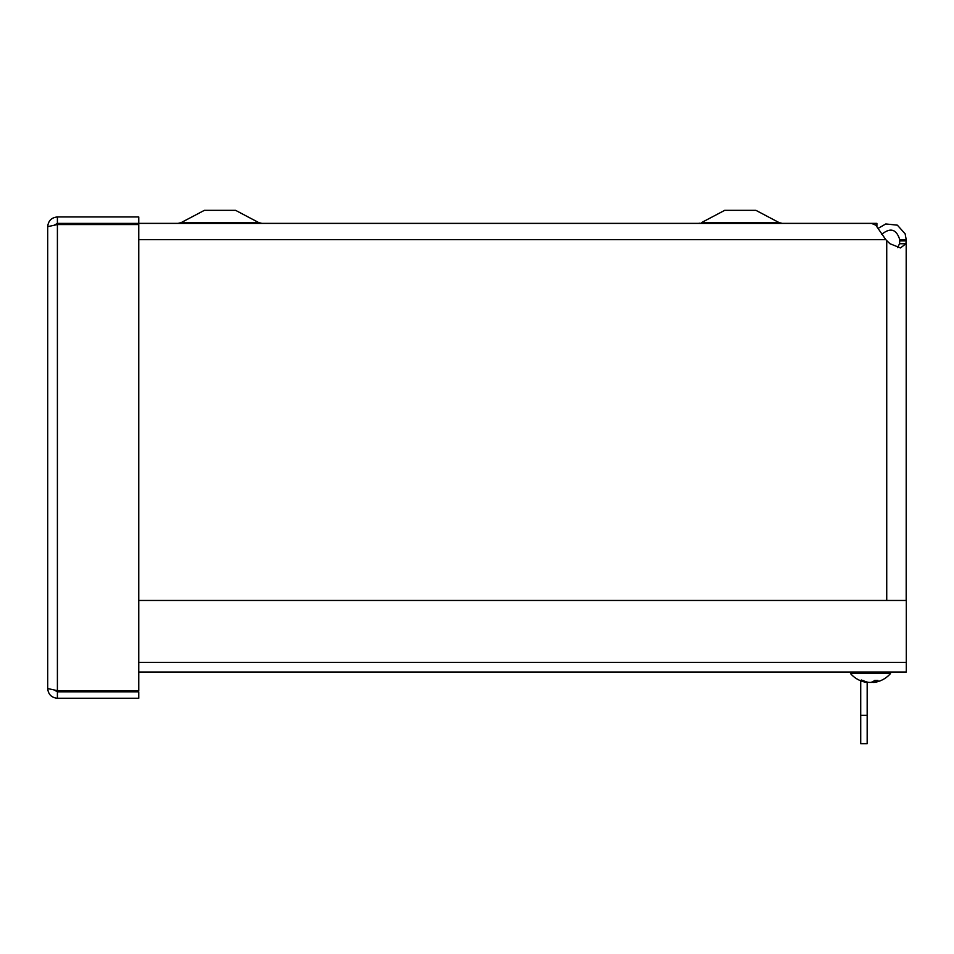 <?xml version="1.0" encoding="UTF-8"?>
<svg xmlns="http://www.w3.org/2000/svg" width="954" height="954" viewBox="0 0 954 954"><rect width="100%" height="100%" fill="white"/><g stroke="black" fill="none" stroke-linecap="round" stroke-linejoin="round"><path stroke-width="1.43" d="M74.901 224.047L77.834 223.403L81.77 224.548M64.347 224.548L76.344 224.548M905.93 243.735L899.562 243.735L897.547 247.587L899.562 243.735L899.741 240.825L906.193 240.825L905.93 243.735L900.481 247.933L889.963 243.735L885.753 239.609L875.808 225.168L871.539 223.415L138.759 223.403L138.759 216.952L57.407 216.952C51.516 217.536 48.284 220.768 47.7 226.658L47.7 688.549L47.7 226.658L57.407 224.548L54.652 224.941L57.407 223.403L138.759 223.403M91.453 223.415L88.173 224.548M899.741 240.825L899.741 239.609L906.193 239.609L906.193 600.46L906.193 240.825M899.741 239.609C896.366 229.103 890.392 227.326 881.806 234.29M878.598 228.089L885.813 223.951L897.368 225.168L905.131 233.802L906.193 239.609M138.759 600.46L906.3 600.46L906.3 672.057L138.759 672.057M57.407 691.805L54.64 690.267L57.407 690.66L47.7 688.549C48.284 694.44 51.516 697.672 57.407 698.256L138.759 698.256L138.759 691.805L57.407 691.805L57.407 698.256M57.407 223.403L57.407 216.952M138.759 690.66L57.407 690.66L57.407 224.548L138.759 224.548L138.759 690.66M860.723 715.321L867.174 715.321L867.174 743.655L860.723 743.655L860.723 680.798M867.174 715.321L867.174 682.468M876.905 226.17L876.905 223.355L138.759 223.355M779.108 222.592L701.524 222.592L724.706 210.345L755.926 210.345L779.108 222.592L782.149 223.355M258.772 222.592L181.188 222.592L204.371 210.345L235.59 210.345L258.772 222.592L261.813 223.355M83.392 224.548L83.392 223.403M874.305 682.396L873.924 682.396A26.426 15.276 -96.1 0 0 877.966 680.405L874.77 680.405A26.426 14.048 95.9 0 1 870.764 682.396L868.82 682.396A26.426 21.441 -98.6 0 1 862.833 680.405L860.675 680.405A26.426 22.264 99.3 0 0 866.697 682.396L866.721 681.943M861.641 680.011L860.675 680.405L861.641 680.011M870.239 682.396L872.183 682.396A26.426 21.441 98.6 0 0 873.637 682.11M866.995 682.444A26.438 26.438 0 0 1 850.515 673.548L890.487 673.548L890.487 672.057M886.731 600.46L886.731 240.825M138.759 239.609L885.753 239.609M138.759 662.35L906.3 662.35M873.924 682.396L873.828 681.073M698.483 223.355L699.926 223.188M699.532 223.26L698.602 223.355M181.188 222.592L178.148 223.355M874.591 680.476L877.763 680.476M860.985 680.476L863.108 680.476M873.673 682.468L873.566 681.228M874.007 682.444A26.438 26.438 0 0 0 890.487 673.548M850.515 673.548L850.515 672.057"/></g></svg>
